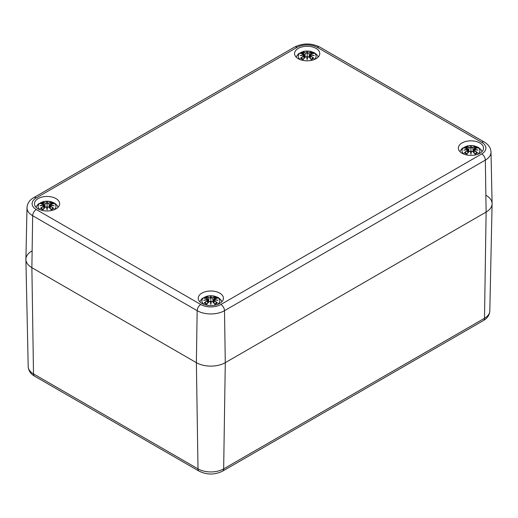 <?xml version="1.0" encoding="UTF-8"?>
<svg xmlns="http://www.w3.org/2000/svg" width="518" height="518" viewBox="0 0 518 518"><rect width="100%" height="100%" fill="white"/><g stroke="black" fill="none" stroke-linecap="round" stroke-linejoin="round"><path stroke-width="0.78" d="M486.117 195.377A20.435 11.797 180 0 1 492.1 203.865A20.435 11.797 180 0 1 486.117 212.063L225.285 362.658A20.435 11.797 180 0 1 196.38 362.658L31.883 267.683A20.435 11.797 180 0 1 25.9 259.486A20.435 11.797 180 0 1 31.883 250.997M27.001 207.686A19.334 11.163 0 0 0 32.66 215.715A5.109 2.953 -60 0 1 36.273 209.531A14.226 8.217 180 0 1 36.273 197.915A5.109 2.953 60 0 0 33.722 197.662C29.552 200.052 27.312 203.393 27.001 207.686L25.9 259.194A20.435 11.797 0 0 0 31.883 267.683L196.38 362.658A20.435 11.797 0 0 0 225.285 362.658L486.117 212.063A20.435 11.797 0 0 0 492.1 203.574L490.999 152.065C490.747 147.857 488.506 144.516 484.278 142.042A5.109 2.953 -60 0 0 481.727 142.295A14.226 8.217 180 0 1 481.727 153.911A5.109 2.953 60 0 1 485.34 160.094A19.334 11.163 0 0 0 490.999 152.065M38.144 208.864A12.6 7.278 180 0 1 34.453 203.723A12.6 7.278 180 0 1 47.06 196.445A12.6 7.278 180 0 1 59.661 203.723A12.6 7.278 180 0 1 51.878 210.444A12.6 7.278 180 0 1 38.144 208.864M201.923 303.418A12.6 7.278 180 0 1 198.226 298.277A12.6 7.278 180 0 1 210.832 290.999A12.6 7.278 180 0 1 223.433 298.277A12.6 7.278 180 0 1 215.656 304.998A12.6 7.278 180 0 1 201.923 303.418M462.03 153.244A12.6 7.278 180 0 1 458.339 148.103A12.6 7.278 180 0 1 470.94 140.825A12.6 7.278 180 0 1 483.547 148.103A12.6 7.278 180 0 1 475.764 154.824A12.6 7.278 180 0 1 462.03 153.244M298.258 58.696A12.6 7.278 180 0 1 294.567 53.548A12.6 7.278 180 0 1 307.168 46.27A12.6 7.278 180 0 1 319.774 53.548A12.6 7.278 180 0 1 311.991 60.269A12.6 7.278 180 0 1 298.258 58.696M300.816 59.829A8.942 5.161 180 0 1 300.854 52.545A8.942 5.161 180 0 1 313.481 52.545A8.942 5.161 180 0 1 313.526 59.829M301.068 53.542L300.589 53.464A22.099 13.585 46.7 0 1 303.684 53.93L303.878 54.584A21.931 19.768 168.6 0 0 300.09 55.607A21.931 15.365 6.9 0 1 303.878 55.148L303.684 55.957A22.099 15.805 124.8 0 0 300.589 58.133A7.725 4.461 180 0 0 303.127 59.596A22.099 9.24 -63.7 0 1 305.413 56.961L306.675 56.766A21.931 0.66 79 0 0 307.168 59.693A21.931 0.66 -79 0 0 307.66 56.766L308.922 56.961A22.099 9.24 63.7 0 1 311.214 59.596L311.214 59.596A7.725 4.461 180 0 0 313.746 58.133A22.099 15.805 -124.8 0 0 310.658 55.957L310.535 56.151A21.931 15.689 55.2 0 1 313.267 58.048L313.746 58.133M310.658 55.957L310.463 55.148A21.931 15.365 -6.9 0 1 314.245 55.607A21.931 19.768 -168.6 0 0 310.463 54.584L310.658 53.93A22.099 13.585 -46.7 0 1 313.746 53.464A7.725 4.461 180 0 0 311.214 51.994A22.099 11.467 107.7 0 0 308.922 52.933L307.66 52.965A21.931 3.736 -84.6 0 0 307.168 51.522A21.931 3.736 84.6 0 0 306.675 52.965L305.413 52.933A22.099 11.467 -107.7 0 0 303.127 51.994L303.697 53.898M310.463 55.148L309.848 57.841M310.353 55.18L310.399 58.469M314.245 55.607L312.995 55.42M310.411 55.115L313.06 55.407M310.658 53.93L310.463 54.584M310.535 53.982L310.094 55.536M313.267 53.542L313.746 53.464M312.93 58.217L313.267 58.048L312.93 58.217M308.922 52.933L309.045 53.127A21.931 11.377 -72.3 0 1 311.072 52.273L311.214 51.994M307.66 52.965L309.045 53.127L309.408 57.356M307.168 51.522L307.168 58.353L307.498 56.812A21.762 0.66 101 0 1 307.168 58.787L307.168 59.693M305.413 52.933L306.675 52.965M311.072 52.273L310.645 53.898M307.491 53.16L307.168 54.513L306.844 53.16M303.684 53.93L303.988 54.811L303.807 53.982M303.878 54.584L304.241 55.536L303.878 55.148M300.09 55.607L301.34 55.42M303.924 55.115L301.275 55.407M303.684 55.957L303.988 55.18M303.943 58.469L303.807 56.151A21.931 15.689 -55.2 0 0 301.068 58.048L300.589 58.133M305.413 56.961L305.29 57.012A21.931 9.169 116.3 0 0 303.27 59.317L303.27 59.317M306.837 56.812L307.168 58.787A21.762 0.66 -101 0 1 306.837 56.812L306.837 56.812M305.737 56.747L305.367 56.941M308.974 56.941L308.599 56.747M308.922 56.961L309.045 57.012A21.931 9.169 -116.3 0 1 311.072 59.317M464.588 154.383A8.942 5.161 180 0 1 464.633 147.099A8.942 5.161 180 0 1 477.253 147.099A8.942 5.161 180 0 1 477.298 154.383M464.84 148.096L464.361 148.018A22.099 13.585 46.7 0 1 467.456 148.485L467.65 149.139A21.931 19.768 168.6 0 0 463.869 150.162A21.931 15.365 6.9 0 1 467.65 149.702L467.456 150.511A22.099 15.805 124.8 0 0 464.361 152.687A7.725 4.461 180 0 0 466.899 154.15A22.099 9.24 -63.7 0 1 469.191 151.509L470.448 151.321A21.931 0.66 79 0 0 470.94 154.247A21.931 0.66 -79 0 0 471.432 151.321L472.694 151.509A22.099 9.24 63.7 0 1 474.987 154.15L474.987 154.15A7.725 4.461 180 0 0 477.525 152.687A22.099 15.805 -124.8 0 0 474.43 150.511L474.307 150.706A21.931 15.689 55.2 0 1 477.046 152.603L477.525 152.687M474.43 150.511L474.235 149.702A21.931 15.365 -6.9 0 1 478.017 150.162A21.931 19.768 -168.6 0 0 474.235 149.139L474.43 148.485A22.099 13.585 -46.7 0 1 477.525 148.018A7.725 4.461 180 0 0 474.987 146.549A22.099 11.467 107.7 0 0 472.694 147.481L471.432 147.52A21.931 3.736 -84.6 0 0 470.94 146.076A21.931 3.736 84.6 0 0 470.454 147.52L469.191 147.481A22.099 11.467 -107.7 0 0 466.899 146.549L467.469 148.452M474.235 149.702L473.62 152.396M474.125 149.734L474.171 153.024M478.017 150.162L476.767 149.974M474.19 149.67L476.832 149.961M474.43 148.485L474.235 149.139M474.307 148.536L473.866 150.09M477.337 147.999L473.866 148.919L473.51 152.266M477.046 148.096L477.525 148.018M476.709 152.771L477.046 152.603L476.709 152.771M472.694 147.481L472.824 147.682A21.931 11.377 -72.3 0 1 474.844 146.827L474.987 146.549M471.432 147.52L472.824 147.682L473.18 151.91M470.94 146.076L470.94 152.907L471.27 151.366A21.762 0.66 101 0 1 470.94 153.341L470.94 154.247M469.191 147.481L470.448 147.52M474.844 146.827L474.417 148.452M471.263 147.714L470.94 149.067L470.616 147.714M467.65 149.139L468.013 150.09L467.65 149.702M463.869 150.162L465.119 149.974M467.696 149.67L465.047 149.961M467.456 150.511L467.76 149.734M467.715 153.024L467.579 150.706A21.931 15.689 -55.2 0 0 464.84 152.603L464.361 152.687M469.191 151.509L469.062 151.567A21.931 9.169 116.3 0 0 467.042 153.872L467.042 153.872M470.616 151.366L470.94 153.341A21.762 0.66 -101 0 1 470.616 151.366L470.616 151.366M469.515 151.301L469.14 151.496M472.746 151.496L472.371 151.301M472.694 151.509L472.824 151.567A21.931 9.169 -116.3 0 1 474.844 153.872M40.702 210.004A8.942 5.161 180 0 1 40.747 202.719A8.942 5.161 180 0 1 53.367 202.719A8.942 5.161 180 0 1 53.412 210.004M40.954 203.716L40.475 203.639A22.099 13.585 46.7 0 1 43.57 204.105L43.765 204.759A21.931 19.768 168.6 0 0 39.983 205.782A21.931 15.365 6.9 0 1 43.765 205.322L43.57 206.132A22.099 15.805 124.8 0 0 40.475 208.301A7.725 4.461 180 0 0 43.013 209.771A22.099 9.24 -63.7 0 1 45.306 207.129L46.568 206.941A21.931 0.66 79 0 0 47.06 209.868A21.931 0.66 -79 0 0 47.546 206.941L48.809 207.129A22.099 9.24 63.7 0 1 51.101 209.771L51.101 209.771A7.725 4.461 180 0 0 53.639 208.301A22.099 15.805 -124.8 0 0 50.544 206.132L50.421 206.326A21.931 15.689 55.2 0 1 53.16 208.223L53.639 208.301M50.544 206.132L50.35 205.322A21.931 15.365 -6.9 0 1 54.131 205.782A21.931 19.768 -168.6 0 0 50.35 204.759L50.544 204.105A22.099 13.585 -46.7 0 1 53.639 203.639A7.725 4.461 180 0 0 51.101 202.169A22.099 11.467 107.7 0 0 48.809 203.101L47.552 203.14A21.931 3.736 -84.6 0 0 47.06 201.696A21.931 3.736 84.6 0 0 46.568 203.14L45.306 203.101A22.099 11.467 -107.7 0 0 43.013 202.169L43.583 204.073M50.35 205.322L49.734 208.016M50.24 205.355L50.285 208.644M54.131 205.782L52.881 205.594M50.304 205.29L52.953 205.581M49.987 205.711L50.35 204.759M53.16 203.716L53.639 203.639M52.823 208.385L53.16 208.223L52.823 208.385M48.809 203.101L48.938 203.302A21.931 11.377 -72.3 0 1 50.958 202.447L51.101 202.169M47.552 203.14L48.938 203.302L49.294 207.53M47.06 201.696L47.06 208.521L47.384 206.986A21.762 0.66 101 0 1 47.06 208.961L47.06 209.868M45.306 203.101L46.568 203.14M50.958 202.447L50.531 204.073M47.384 203.334L47.06 204.688L46.737 203.334M43.57 204.105L43.875 204.986L43.693 204.157M43.765 204.759L44.134 205.711L43.765 205.322M39.983 205.782L41.233 205.594M43.81 205.29L41.168 205.581M43.57 206.132L43.875 205.355M43.829 208.644L43.693 206.326A21.931 15.689 -55.2 0 0 40.954 208.223L40.475 208.301M45.306 207.129L45.176 207.187A21.931 9.169 116.3 0 0 43.156 209.492L43.156 209.492M46.73 206.986L47.06 208.961A21.762 0.66 -101 0 1 46.73 206.986L46.73 206.986M45.629 206.922L45.254 207.116M48.86 207.116L48.485 206.922M48.809 207.129L48.938 207.187A21.931 9.169 -116.3 0 1 50.958 209.492M204.474 304.558A8.942 5.161 180 0 1 204.519 297.274A8.942 5.161 180 0 1 217.146 297.274A8.942 5.161 180 0 1 217.184 304.558M204.733 298.271L204.254 298.187A22.099 13.585 46.7 0 1 207.342 298.659L207.537 299.307A21.931 19.768 168.6 0 0 203.755 300.336A21.931 15.365 6.9 0 1 207.537 299.877L207.342 300.686A22.099 15.805 124.8 0 0 204.254 302.855A7.725 4.461 180 0 0 206.786 304.325A22.099 9.24 -63.7 0 1 209.078 301.683L210.34 301.495A21.931 0.66 79 0 0 210.832 304.422A21.931 0.66 -79 0 0 211.325 301.495L212.587 301.683A22.099 9.24 63.7 0 1 214.873 304.325L214.873 304.325A7.725 4.461 180 0 0 217.411 302.855A22.099 15.805 -124.8 0 0 214.316 300.686L214.193 300.88A21.931 15.689 55.2 0 1 216.932 302.771L217.411 302.855M214.316 300.686L214.122 299.877A21.931 15.365 -6.9 0 1 217.91 300.336A21.931 19.768 -168.6 0 0 214.122 299.307L214.316 298.659A22.099 13.585 -46.7 0 1 217.411 298.187A7.725 4.461 180 0 0 214.873 296.723A22.099 11.467 107.7 0 0 212.587 297.656L211.325 297.695A21.931 3.736 -84.6 0 0 210.832 296.251A21.931 3.736 84.6 0 0 210.34 297.695L209.078 297.656A22.099 11.467 -107.7 0 0 206.786 296.723L207.355 298.627M214.122 299.877L213.759 300.259L214.122 299.307M214.012 299.909L214.057 303.198M217.91 300.336L216.66 300.149M214.076 299.844L216.725 300.136M214.193 298.711L214.012 299.54L214.193 298.711M216.932 298.271L217.411 298.187M216.595 302.939L216.932 302.771L216.595 302.939M212.587 297.656L212.71 297.856A21.931 11.377 -72.3 0 1 214.73 296.995L214.873 296.723M211.325 297.695L212.71 297.856L213.066 302.085M210.832 296.251L210.832 303.075L211.163 301.534A21.762 0.66 101 0 1 210.832 303.516L210.832 304.422M209.078 297.656L210.34 297.695M214.73 296.995L214.303 298.627M211.156 297.889L210.832 299.242L210.509 297.889M207.537 299.307L207.906 300.265L207.537 299.877M203.755 300.336L205.005 300.149M207.589 299.844L204.94 300.136M207.342 300.686L207.647 299.909M207.601 303.198L207.465 300.88A21.931 15.689 -55.2 0 0 204.733 302.771L204.254 302.855M209.078 301.683L208.955 301.741A21.931 9.169 116.3 0 0 206.928 304.047L206.928 304.047M210.502 301.534L210.832 303.516A21.762 0.66 -101 0 1 210.502 301.534L210.502 301.534M209.401 301.476L209.026 301.67M212.633 301.67L212.263 301.476M212.587 301.683L212.71 301.741A21.931 9.169 -116.3 0 1 214.73 304.047M199.061 471.134C206.909 474.974 214.756 474.974 222.604 471.134A5.109 2.953 -120 0 0 223.659 468.868A18.143 10.477 180 0 1 197.999 468.868L196.38 362.658L197.157 310.683L32.66 215.715L31.883 267.683L33.502 373.892A5.109 2.953 120 0 0 34.564 376.159L199.061 471.134A5.109 2.953 -60 0 1 197.999 468.868L33.502 373.892A18.143 10.477 180 0 1 28.192 366.615L25.9 259.486M222.604 471.134L483.436 320.538A5.109 2.953 -120 0 0 484.498 318.272L223.659 468.868L225.285 362.658L224.501 310.683A5.109 2.953 -120 0 0 220.888 304.5A14.226 8.217 180 0 1 200.77 304.5L36.273 209.531M483.436 320.538C487.367 318.311 489.491 315.132 489.808 310.994A18.143 10.477 180 0 1 484.498 318.272L486.117 212.063L485.34 160.094L224.501 310.683A19.334 11.163 0 0 1 197.157 310.683A5.109 2.953 -60 0 1 200.77 304.5M36.273 197.915L297.112 47.326A5.109 2.953 -120 0 0 294.554 47.067L33.722 197.662M297.112 47.326A14.226 8.217 180 0 1 317.23 47.326A5.109 2.953 -60 0 1 319.781 47.067C311.376 42.962 302.965 42.962 294.554 47.067M317.23 47.326L481.727 142.295M481.727 153.911L220.888 304.5M300.589 53.464A7.725 4.461 180 0 1 303.127 51.994M310.353 54.778A21.762 19.613 11.4 0 1 312.652 55.322M306.837 53.134A21.762 3.704 -95.4 0 1 307.168 52.059A21.762 3.704 95.4 0 1 307.498 53.134M303.27 52.273A21.931 11.377 72.3 0 1 305.29 53.127L304.934 57.356M301.683 55.322A21.762 19.613 -11.4 0 1 303.982 54.778M310.871 52.752A6.851 3.956 180 0 1 312.451 53.561M301.89 53.561A6.851 3.956 180 0 1 303.47 52.752M464.361 148.018A7.725 4.461 180 0 1 466.899 146.549M474.125 149.333A21.762 19.613 11.4 0 1 476.43 149.877M470.616 147.688A21.762 3.704 -95.4 0 1 470.94 146.613A21.762 3.704 95.4 0 1 471.27 147.688M467.042 146.827A21.931 11.377 72.3 0 1 469.062 147.682L468.706 151.91M465.455 149.877A21.762 19.613 -11.4 0 1 467.76 149.333M474.643 147.306A6.851 3.956 180 0 1 476.223 148.116M465.663 148.116A6.851 3.956 180 0 1 467.242 147.306M40.475 203.639A7.725 4.461 180 0 1 43.013 202.169M50.24 204.953A21.762 19.613 11.4 0 1 52.545 205.497M46.73 203.309A21.762 3.704 -95.4 0 1 47.06 202.234A21.762 3.704 95.4 0 1 47.384 203.309M43.156 202.447A21.931 11.377 72.3 0 1 45.176 203.302L44.82 207.53M41.569 205.497A21.762 19.613 -11.4 0 1 43.875 204.953M50.758 202.926A6.851 3.956 180 0 1 52.337 203.736M41.777 203.736A6.851 3.956 180 0 1 43.357 202.926M204.254 298.187A7.725 4.461 180 0 1 206.786 296.723M214.018 299.508A21.762 19.613 11.4 0 1 216.317 300.051M210.502 297.863A21.762 3.704 -95.4 0 1 210.832 296.788A21.762 3.704 95.4 0 1 211.163 297.863M206.928 296.995A21.931 11.377 72.3 0 1 208.955 297.856L208.592 302.085M205.348 300.051A21.762 19.613 -11.4 0 1 207.647 299.508M214.53 297.474A6.851 3.956 180 0 1 216.11 298.284M205.549 298.284A6.851 3.956 180 0 1 207.129 297.474M34.564 376.159C30.691 374.009 28.568 370.83 28.192 366.615M489.808 310.994L492.1 203.865M319.781 47.067L484.278 142.042M318.272 56.993L316.945 54.798L314.562 52.823L310.541 51.295L303.826 51.288L298.413 53.788L296.063 56.993M309.732 57.718L310.094 54.364L310.586 53.911M313.565 53.445L310.593 53.911M304.603 57.718L304.241 54.364L300.77 53.445M306.792 56.76L305.309 56.961L303.192 59.376M307.543 56.76L309.032 56.961L311.143 59.376M312.995 58.139L310.955 59.311M303.38 59.311L301.34 58.139M304.241 55.53L304.493 57.841M482.044 151.547L480.717 149.352L478.334 147.377L474.313 145.849L467.599 145.843L462.192 148.342L459.842 151.547M468.376 152.266L468.019 148.919L464.549 147.999M470.571 151.314L469.081 151.515L466.964 153.93M471.315 151.314L472.805 151.515L474.915 153.93M476.767 152.693L474.728 153.865M467.158 153.865L465.119 152.693M468.019 150.084L468.266 152.396M58.158 207.161L56.831 204.973L54.448 202.998L50.427 201.47L43.713 201.463L38.306 203.962L35.956 207.161M49.624 207.886L49.981 204.539L53.451 203.619M44.49 207.886L44.134 204.539L40.663 203.619M46.685 206.928L45.195 207.135L43.085 209.55M47.429 206.928L48.919 207.135L51.036 209.55M52.881 208.314L50.842 209.486M43.272 209.486L41.233 208.314M44.134 205.704L44.38 208.016M221.937 301.716L220.61 299.527L218.227 297.552L214.206 296.024L207.485 296.018L202.078 298.517L199.728 301.716M213.397 302.441L213.759 299.093L217.23 298.174M213.759 300.259L213.507 302.57M207.407 298.64L204.435 298.174M207.414 298.64L207.906 299.093L208.268 302.441M210.457 301.482L208.968 301.69L206.857 304.105M211.208 301.482L212.691 301.69L214.808 304.105M216.66 302.868L214.62 304.04M207.045 304.04L205.005 302.868M207.906 300.259L208.152 302.57"/></g></svg>
